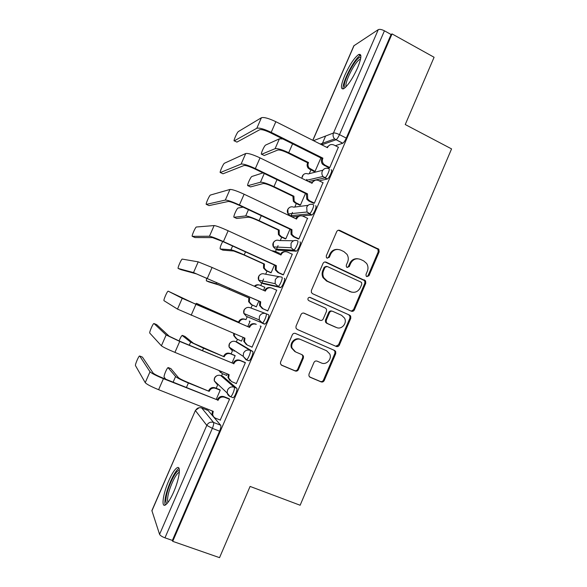 <?xml version="1.0" encoding="UTF-8"?>
<svg xmlns="http://www.w3.org/2000/svg" width="587" height="587" viewBox="0 0 587 587"><rect width="100%" height="100%" fill="white"/><g stroke="black" fill="none" stroke-linecap="round" stroke-linejoin="round"><path stroke-width="0.88" d="M366.809 276.631L368.952 275.743L379.143 251.867L378.85 249.306L339.822 230.412C338.457 229.928 337.415 230.339 336.696 231.66L326.277 255.859L326.365 257.466L327.106 258.163L329.307 257.275L330.657 254.142C332.976 249.915 336.314 248.565 340.673 250.091L343.887 251.603L347.012 254.362C348.473 256.805 348.671 259.373 347.614 262.066L346.279 265.177L346.396 266.828L347.093 267.467L349.265 266.571L350.6 263.46C352.897 259.263 356.199 257.913 360.491 259.41L363.669 260.899L366.604 263.416C368.166 265.874 368.409 268.494 367.33 271.275L366.009 274.371L366.149 276.059L366.809 276.631M366.824 276.638L368.064 275.633L378.226 251.823L377.925 249.277L338.391 230.236M327.267 258.229L328.522 257.216L329.865 254.09L330.657 254.142M347.174 267.496L348.429 266.483L349.757 263.38L350.6 263.46M232.247 397.362L233.149 397.729C234.895 397.039 237.933 388.939 236.715 388.242L222.957 376.421M246.166 359.831L249.057 360.807C250.862 360.08 253.98 351.892 252.645 351.408L237.772 342.507M357.512 67.997C361.599 57.878 361.959 53.402 358.598 54.562C354.255 57.834 349.661 64.739 344.818 75.268C340.724 85.298 340.357 89.789 343.711 88.74C347.959 85.614 352.56 78.702 357.512 67.997M173.664 492.009C179.446 478.955 181.251 464.985 177.054 467.788C174.655 469.365 171.881 473.687 168.74 480.76C163.171 493.256 160.992 507.733 165.336 505.025C167.706 503.492 170.487 499.155 173.664 492.009M308.997 374.073L308.931 375.951L310.185 377.28L321.104 381.888C322.468 382.298 323.518 381.836 324.237 380.508L335.713 353.631L335.698 351.576L334.539 350.424L295.503 333.467C294.109 333.027 293.045 333.475 292.311 334.817L280.579 362.069L280.476 363.837L281.804 365.319L295.239 370.984C296.626 371.402 297.69 370.947 298.416 369.605L303.398 357.997L303.457 356.104L302.202 354.761L295.577 351.929L292.143 348.201C290.088 343.05 296.017 337.232 300.86 339.616L326.585 350.755L329.733 353.932C332.249 359.017 326.35 365.393 321.36 362.964L317.097 361.137C315.725 360.712 314.676 361.166 313.95 362.502L308.997 374.073M392.05 33.907L434.087 57.262L405.243 124.539L451.564 148.9L300.133 505.246L250.084 486.425L219.545 557.65L172.71 541.331L392.05 33.907L391.081 34.501L384.434 30.81L339.491 134.636C338.273 137.285 337.114 138.994 336.013 139.765L321.793 144.835L325.602 136.03M351.305 311.169C352.648 311.609 353.675 311.176 354.387 309.863L365.76 283.235L365.569 280.843L326.159 262.169C324.787 261.699 323.738 262.125 323.011 263.453L311.396 290.448L311.418 292.546L312.592 293.727L351.305 311.169M350.769 318.345L339.345 345.105C338.633 346.425 337.598 346.873 336.241 346.447L297.235 329.439L295.973 328.096L296.024 326.174L301.028 314.551C301.755 313.216 302.819 312.776 304.205 313.223L320.098 320.26C321.471 320.7 322.512 320.26 323.239 318.932L326.519 311.286L326.482 309.166L325.337 308.043L308.828 300.654L307.992 299.803C307.727 297.998 308.469 297.205 310.215 297.44L349.61 315.131L350.681 316.136L350.769 318.345L349.925 318.11L338.538 344.789L339.345 345.105M208.077 410.482L220.712 425.252L213.521 422.427C213.947 423.388 213.558 425.362 212.355 428.341L164.962 537.831C162.019 536.701 160.222 535.542 159.576 534.346L151.886 510.617L195.405 410.46L151.886 510.925M310.875 169.981L309.268 173.686M306.803 179.38L306.319 180.495M296.332 203.52L294.799 207.05M292.465 212.428L291.079 215.634M281.716 237.207L280.263 240.567M278.069 245.615L276.521 249.182M276.389 249.49L275.53 251.471M267.041 271.047L265.662 274.224M263.614 278.95L261.905 282.883M261.839 283.037L260.767 285.509M252.3 305.042L250.994 308.043M247.222 316.738L245.946 319.688M237.449 339.271L236.312 341.891M232.966 349.61L231.102 353.895M222.517 373.699L221.578 375.856M217.924 384.287L216.199 388.264M207.218 408.963L206.785 409.968M172.71 541.331L172.373 540.414L164.962 537.831M391.081 34.501L346.286 138.106C345.075 140.748 343.909 142.45 342.786 143.206L335.346 145.708M312.783 140.293L353.844 45.801L378.27 29.643C379.65 29.049 381.704 29.438 384.434 30.81M328.654 167.743L329.747 167.603L338.347 147.227M313.319 203.183L314.353 203.19L322.967 182.696M299.524 205.054L300.449 205.061L305.475 193.468M297.917 238.792L298.886 238.938L307.5 218.32M284.937 238.704L285.803 238.843L290 229.165M282.435 274.569L283.345 274.87L292.319 254.12L291.9 254.09M279.155 254.171L279.588 253.18L279.192 253.151M270.284 272.507L271.091 272.779L274.452 265.031M266.88 310.523L267.731 310.963L276.748 290.117L276 289.934M263.497 290.308L264.854 287.182L264.143 287.006M255.565 306.465L256.321 306.869L258.83 301.072M252.094 347.122L251.207 346.748L252.043 347.233L261.105 326.291L260.18 326.012M247.773 326.585L250.047 321.338L249.218 321.096M243.106 337.356L241.477 341.113L236.979 339.066L234.323 335.903L234.33 333.629M235.908 383.37L236.282 383.678L245.381 362.634L244.522 362.208M232.026 362.92L235.174 355.649L234.404 355.274M226.215 375.218L226.567 375.511L227.272 373.89M220.213 420.035L229.583 399.153L228.783 398.58M216.199 399.431L220.235 390.113L219.523 389.607M264.436 324.134L261.941 323.055L259.197 319.908L259.432 316.386C260.944 313.656 263.13 312.754 265.999 313.671L268.494 314.757C269.961 315.006 266.747 323.32 264.884 324.075L246.43 316.393L243.884 313.48L244.097 310.237C245.498 307.72 247.523 306.884 250.187 307.735L265.529 313.487M284.262 278.275C285.862 278.297 282.552 286.742 280.63 287.535L263.35 283.712L260.958 282.64M299.957 241.976C301.696 241.749 298.269 250.348 296.288 251.177L277.886 250.179L275.42 249.035M315.586 205.846C317.457 205.377 313.906 214.145 311.873 215.003L302.276 215.921M299.106 216.199L292.363 216.794L289.824 215.583M331.127 169.892C333.152 169.166 329.461 178.118 327.37 179.013L319.196 180.84M311.572 182.513L310.787 182.682M315.021 171.426L320.869 157.94M233.861 350.197L234.074 351.224M172.373 540.414L219.597 431.174C220.793 428.194 221.167 426.221 220.712 425.252M357.571 258.735C354.034 258.485 351.43 260.034 349.757 263.38M337.525 249.402C334.04 249.255 331.486 250.818 329.865 254.09M351.246 311.147L353.543 309.65L364.879 283.095L364.688 280.711L325.029 261.971M361.746 284.35L361.629 282.692L360.946 282.083L327.172 266.469L324.971 267.364L323.547 270.673C322.571 273.094 322.652 275.45 323.782 277.754L327.333 281.158L350.476 291.739C354.783 293.184 358.077 291.812 360.352 287.615L361.746 284.35M326.284 266.337L324.193 267.276L324.971 267.364M351.672 292.165L326.548 281.026L323.011 277.636C321.889 275.34 321.808 272.984 322.777 270.578L324.193 267.276M335.771 346.242L338.538 344.789M303.611 313.054L319.79 320.157M309.562 297.301L349.61 315.131M336.402 327.48C341.561 330.07 347.497 323.195 344.525 318.103L341.605 315.322L332.66 311.323C331.295 310.875 330.254 311.315 329.534 312.636L326.262 320.275L326.284 322.358L327.443 323.51L336.549 327.539M332 311.139L331.868 311.103C330.51 310.655 329.468 311.095 328.749 312.416L329.534 312.636M335.603 327.216L326.658 323.254L325.506 322.109L325.484 320.032L328.749 312.416M349.925 318.11L349.837 315.901L348.773 314.903M300.86 339.616L300.155 339.315C295.32 336.931 289.413 342.735 291.46 347.871L294.887 351.591M281.232 364.975L294.549 370.588C295.936 371.006 296.993 370.551 297.719 369.216L302.687 357.637L302.745 355.751L301.865 354.621M309.628 376.942L320.348 381.462C321.713 381.873 322.747 381.418 323.466 380.09L334.913 353.286L334.898 351.239L333.746 350.094L295.261 333.379M282.787 138.936L279.397 138.826L265.625 145.07C264.04 145.98 260.136 155.078 261.685 154.256L263.937 155.357M314.228 171.631L308.285 168.271C307.067 166.693 306.81 164.969 307.515 163.113L308.535 162.526L288.731 152.715C282.083 149.597 277.541 148.254 275.09 148.687L261.685 154.256M308.535 162.526L308.395 162.848C307.683 164.712 307.94 166.437 309.166 168.021L315.05 171.36M264.238 155.504L277.805 150.03C279.632 149.714 283 150.712 287.916 153.016L307.654 162.79M338.523 147.315L333.922 144.989C331.171 143.932 329.065 144.718 327.605 147.344L327.458 147.689L275.853 121.7C268.729 118.317 263.915 116.996 261.42 117.738L238.322 131.583C236.921 132.603 232.958 141.768 234.316 140.836L236.678 141.995M328.845 167.838L322.586 164.265C321.302 162.592 321.038 160.772 321.786 158.806L322.916 158.167L271.194 132.346C264.055 128.979 259.263 127.621 256.805 128.267L234.316 140.836M236.913 142.113L259.725 129.72C261.56 129.25 265.111 130.263 270.387 132.75L321.933 158.468M326.768 147.337L329.887 144.938M322.916 158.167L322.769 158.512C322.021 160.486 322.285 162.313 323.576 163.993L325.154 165.24L324.163 165.512M329.777 167.537L325.154 165.24M262.976 172.894L251.845 176.489C250.297 177.362 246.503 186.284 247.934 185.69L250.267 186.805M299.744 205.157L295.224 202.992L293.339 201.326L292.942 196.682L293.911 196.212L273.96 186.615C267.276 183.533 262.771 182.073 260.445 182.227L247.934 185.69M293.911 196.212L294.168 201.194L296.061 202.867L300.478 204.988M250.502 186.923L263.174 183.54C264.913 183.43 268.259 184.516 273.197 186.791L293.082 196.359M243.055 207.138L238.006 208.025C236.502 208.877 232.812 217.63 234.118 217.263L236.539 218.386M285.223 238.836L280.608 236.693L278.429 234.573L278.297 230.405L279.221 230.06L259.124 220.668C252.403 217.623 247.941 216.045 245.726 215.921L234.118 217.263M279.221 230.06L279.207 234.558L281.393 236.686L285.84 238.755M236.708 218.467L248.477 217.205C250.135 217.3 253.445 218.474 258.412 220.727L278.443 230.082M345.193 87.624L344.459 86.817C342.441 82.099 356.529 56.029 360.389 57.489L360.807 57.717M360.543 59.162L359.772 59.441C354.996 61.642 344.43 82.481 346.103 86.318L346.213 86.612M360.814 55.31L360.213 55.574C354.291 58.348 341.245 84.088 343.256 88.908M167.2 503.367C166.018 503.264 165.644 501.437 166.092 497.886C167.236 487.841 176.005 469.387 179.028 470.723L179.395 470.913M179.336 472.322L178.8 472.52C175.41 474.01 168.674 489.206 167.728 497.49C167.412 499.933 167.537 501.518 168.102 502.237M179.05 468.455L178.808 468.573C174.625 470.444 166.297 489.191 165.079 499.493C164.734 502.149 164.8 503.998 165.285 505.047M323.173 182.792L318.536 180.517C315.769 179.497 313.649 180.304 312.181 182.946L312.035 183.291L260.026 157.874C252.858 154.542 248.096 153.082 245.733 153.508L224.359 163.267C222.994 164.25 219.134 173.238 220.374 172.541L222.803 173.701M313.553 203.293L308.791 201.003L306.803 199.235L306.392 194.326L307.471 193.82L255.345 168.572C248.169 165.255 243.414 163.758 241.096 164.089L220.374 172.541M222.994 173.789L244.038 165.505C245.77 165.27 249.292 166.385 254.597 168.836L306.539 193.981M311.33 182.946L315.021 180.282M307.471 193.82L307.735 199.096L309.731 200.864L308.791 201.003M314.39 203.109L309.731 200.864M307.757 218.437L303.083 216.214C300.295 215.224 298.159 216.053 296.684 218.716L296.538 219.061L244.119 194.224C236.913 190.936 232.203 189.344 229.972 189.447L210.344 195.075C209.016 196.021 205.252 204.841 206.375 204.379L208.877 205.538M298.218 238.938L293.353 236.664L291.057 234.418L290.932 230.016L291.952 229.642L239.415 204.98C232.203 201.701 227.499 200.072 225.313 200.079L206.375 204.379M209.016 205.604L228.27 201.466C229.913 201.466 233.399 202.684 238.733 205.105L291.079 229.671M295.819 218.724C296.751 216.874 298.211 215.913 300.214 215.84M291.952 229.642L291.93 234.411L294.234 236.656L293.353 236.664M298.922 238.85L294.234 236.656M222.722 241.514C220.646 245.469 219.817 247.949 220.25 248.969L222.752 250.099M279.529 253.313L275.068 251.258L272.177 250.972M270.746 272.72L265.918 270.541L263.526 268.024L263.592 264.282L264.458 264.055L244.214 254.875C237.464 251.874 233.039 250.172 230.948 249.768L220.25 248.969M264.458 264.055L264.26 268.134L266.652 270.658L271.135 272.684M222.855 250.143L233.714 251.023L243.554 254.809L263.732 263.959M271.884 250.832L273.109 250.854M206.646 278.113L206.323 280.806L208.906 281.943M264.803 287.3L260.305 285.297C258.287 284.534 256.504 284.944 254.963 286.515M256.343 306.81L251.17 304.543L248.624 301.681L248.815 298.313L249.636 298.203L216.097 283.763L206.323 280.806M249.636 298.203L249.299 301.916L251.852 304.785L256.365 306.766M208.943 281.958L218.885 284.988L248.961 297.983M254.354 286.243C255.734 284.871 257.341 284.446 259.175 284.966M196.462 303.332L239.144 322.38L205.589 307.823L196.462 303.332L195.508 304.132M238.505 322.072L238.645 321.742C240.061 319.196 242.115 318.345 244.808 319.196L245.469 319.489C242.769 318.638 240.707 319.489 239.283 322.05L239.144 322.38M244.808 319.196L245.469 319.489M236.157 338.618L233.699 335.544L233.692 333.357M292.26 254.259L287.557 252.087C284.746 251.126 282.596 251.977 281.114 254.655L280.96 255L228.138 230.757C220.895 227.507 216.221 225.775 214.13 225.562L196.271 227.015C194.979 227.925 191.311 236.59 192.316 236.348L194.891 237.515M280.241 254.67L280.278 254.589C281.378 252.417 283.11 251.434 285.458 251.654M282.927 274.797L277.842 272.493L275.325 269.829L275.391 265.867L276.352 265.632L223.412 241.565C216.155 238.329 211.496 236.554 209.449 236.245L192.316 236.348M194.972 237.552L212.435 237.603L222.789 241.543L275.538 265.522M276.352 265.632L276.139 269.954L278.664 272.625L277.842 272.493M283.389 274.767L278.664 272.625M276.697 290.242L271.95 288.129C269.117 287.197 266.953 288.078 265.463 290.77L265.317 291.115L212.076 267.467L198.215 261.853L182.146 259.08C180.891 259.953 177.303 268.479 178.199 268.457L180.84 269.624M264.59 290.792L264.686 290.565C266.036 288.056 268.054 287.124 270.732 287.769M267.76 310.905L262.25 308.491L259.571 305.467L259.777 301.901L260.687 301.799L193.512 272.581L178.199 268.457M180.869 269.631L196.52 273.909L259.931 301.549M260.687 301.799L260.327 305.724L263.013 308.762L262.25 308.491M267.782 310.853L263.013 308.762M168.205 291.181L167.963 291.269C166.745 292.106 163.23 300.515 164.022 300.705L177.494 309.1L182.227 298.313L168.205 291.181L195.42 304.088L248.873 327.062L249.027 326.71C250.517 324.017 252.689 323.114 255.536 324.009L256.277 324.34C253.415 323.444 251.243 324.347 249.739 327.054L249.592 327.407L182.227 298.313M248.873 327.062L249.592 327.407M246.415 344.591L243.796 341.333L244.207 337.826M252.094 347.115L247.296 345.075L244.493 341.729L244.94 338.141L177.494 309.1M185 336.476L193.446 343.263L224.197 356.793L203.55 348.201L190.621 342.089L182.117 335.448C181.229 336.248 180.216 338.075 179.079 340.937M223.618 356.36L223.757 356.03C225.181 353.469 227.25 352.596 229.965 353.418L230.574 353.844C227.844 353.014 225.768 353.888 224.344 356.463L224.197 356.793M235.13 355.744L230.574 353.844M219.45 370.683L222.04 373.508L226.619 375.387M220.551 372.51L218.98 370.485M234.991 355.524L229.965 353.418M153.985 323.525L153.721 323.591C152.539 324.391 149.098 332.69 149.78 333.093L161.403 345.794L166.158 334.957L153.985 323.525L156.692 324.655L169.203 336.219L179.262 341.018L233.134 363.382L233.288 363.03C234.785 360.315 236.972 359.391 239.841 360.257L245.146 362.473M233.134 363.382L179.725 341.421L166.158 334.957M245.337 362.737L240.523 360.726C237.647 359.86 235.453 360.792 233.942 363.514L233.795 363.867M229.906 380.493L227.976 377.419L228.38 374.352M236.341 383.546L231.498 381.565L228.614 377.962L229.121 374.653L174.926 352.383C167.544 349.287 163.039 347.093 161.403 345.794M170.861 368.629L178.441 377.646C179.681 378.747 182.843 380.347 187.928 382.46L209.192 391.368L188.39 382.988C181.508 380.134 177.245 377.969 175.594 376.502L168.007 367.623C166.701 368.313 163.421 376.458 164.177 377.133L165.673 379.18M208.656 390.803L208.803 390.472C210.234 387.897 212.311 387.002 215.047 387.802L215.605 388.345C212.861 387.552 210.77 388.447 209.339 391.03L209.192 391.368M220.198 390.201L215.605 388.345M219.854 389.739L215.047 387.802M139.706 356.008L139.42 356.045C138.275 356.815 134.9 365.011 135.48 365.613L145.231 382.665L150.008 371.776L139.706 356.008L142.421 357.109L153.075 373.009C154.234 374.146 157.551 375.856 163.032 378.116L217.315 399.879L217.469 399.527C218.98 396.797 221.182 395.843 224.065 396.68L229.143 398.72M217.315 399.879L163.428 378.674C156.017 375.607 151.541 373.31 150.008 371.776M229.546 399.248L224.689 397.289C221.791 396.46 219.582 397.414 218.071 400.151L217.916 400.503M213.485 416.535L212.098 413.725L212.479 411.047M220.499 420.153L215.627 418.23C213.954 417.504 212.971 416.227 212.677 414.407L213.22 411.34L158.607 389.695C151.182 386.635 146.728 384.294 145.231 382.665M368.064 275.633L368.952 275.743M328.522 257.216L329.307 257.275M348.429 266.483L349.265 266.571M220.609 375.46L234.184 387.215C235.387 387.904 232.342 396.005 230.61 396.702L230.089 396.695L227.154 392.997L227.529 390.084C229.055 387.317 231.271 386.363 234.184 387.215L236.715 388.242M223.119 376.487L220.778 375.526C218.078 374.733 216.023 375.607 214.615 378.153L214.277 380.838L216.992 384.258L216.816 383.245M235.446 341.524L250.135 350.351C251.456 350.821 248.33 359.024 246.54 359.758L246.048 359.787L243.201 356.338L243.517 353.147C245.036 350.395 247.237 349.47 250.135 350.351L252.645 351.408M237.838 342.537L235.512 341.553C232.834 340.731 230.794 341.583 229.385 344.114L229.099 347.064L231.74 350.248L231.608 348.715M208.334 410.584L201.679 407.943L213.521 422.427C210.572 421.605 208.334 422.589 206.793 425.377L195.456 410.636C196.88 408.075 198.949 407.18 201.679 407.943L201.414 407.848M159.576 534.346L206.793 425.377L212.355 428.341L219.597 431.174M342.639 143.272L334.605 138.914L342.786 143.206M313.517 140.667L333.475 133.007L378.27 29.643M354.1 45.5L312.886 140.352M265.999 313.671C267.452 313.913 264.238 322.226 262.389 322.997L246.43 316.393M280.226 287.615L277.754 286.507L261.054 282.685L258.64 280.094L258.742 276.506C260.129 274.004 262.147 273.19 264.788 274.07L279.529 276.748M295.943 251.265L293.485 250.135L275.611 249.13L273.388 246.914L273.322 242.923C274.701 240.435 276.704 239.643 279.331 240.553L293.639 240.773M311.587 215.099L309.151 213.932L290.103 215.722L288.136 213.939L287.835 209.493C289.208 207.02 291.203 206.25 293.808 207.182L308.072 205.333M327.15 179.094L324.736 177.905L308.505 181.566M301.894 178.331L302.283 176.21C303.655 173.745 305.636 172.996 308.219 173.957L322.843 170.208M328.72 168.696C330.723 167.955 327.025 176.922 324.949 177.824L322.997 176.482C321.815 174.816 321.588 173.026 322.322 171.125C323.804 168.462 325.932 167.655 328.72 168.696M313.15 204.68C315.014 204.195 311.455 212.971 309.43 213.837L307.03 211.995L306.715 207.174C308.197 204.496 310.347 203.667 313.15 204.68M297.514 240.831C299.231 240.604 295.797 249.204 293.83 250.04L291.093 247.729L291.027 243.407C292.524 240.707 294.681 239.848 297.514 240.831M281.797 277.159C283.382 277.174 280.058 285.62 278.15 286.427L275.156 283.697L275.266 279.808C276.77 277.093 278.942 276.213 281.797 277.159M346.286 138.106L339.491 134.636C336.718 133.315 334.715 132.772 333.475 133.007C332.668 135.201 333.042 137.167 334.605 138.914L320.289 144.072M339.007 230.427L339.822 230.412M377.096 248.595L378.013 248.624M378.226 251.823L379.143 251.867M325.381 262.096L326.159 262.169M363.735 279.874L364.615 279.999M364.879 283.095L365.76 283.235M353.543 309.65L354.387 309.863M322.777 270.578L323.547 270.673M326.548 281.026L327.333 281.158M349.639 291.585L350.476 291.739M303.714 313.069L304.205 313.223M319.335 320.018L320.098 320.26M309.642 297.301L310.215 297.44M325.484 320.032L326.262 320.275M326.658 323.254L327.443 323.51M302.687 357.637L303.398 357.997M297.719 369.216L298.416 369.605M294.549 370.588L295.239 370.984M281.29 365.019L281.804 365.319M333.746 350.094L334.539 350.424M334.913 353.286L335.713 353.631M323.466 380.09L324.237 380.508M320.348 381.462L321.104 381.888M309.738 377.03L310.185 377.28M292.597 143.83L288.731 152.715M309.782 169.445L310.662 169.195M307.515 163.113L308.395 162.848M279.397 138.826L275.09 148.687M327.605 147.344L327.113 147.513M271.194 132.346L275.853 121.7M322.769 158.512L321.786 158.806M256.805 128.267L261.42 117.738M276.983 179.673L273.96 186.615M295.224 202.992L296.061 202.867M292.942 196.682L293.771 196.535M264.253 173.51L260.445 182.227M261.288 215.693L259.124 220.668M280.608 236.693L281.393 236.686M278.297 230.405L279.074 230.383M248.455 209.669L245.726 215.921M312.181 182.946L311.594 183.071M255.345 168.572L260.026 157.874M307.324 194.165L306.392 194.326M241.096 164.089L245.733 153.508M296.684 218.716L295.929 218.775M239.415 204.98L244.119 194.224M291.798 229.987L290.932 230.016M225.313 200.079L229.972 189.447M245.52 251.882L244.214 254.875M265.918 270.541L266.652 270.658M263.592 264.282L264.319 264.377M232.591 246.004L230.948 249.768M229.678 288.239L229.238 289.237M251.17 304.543L251.852 304.785M248.815 298.313L249.49 298.534M216.647 282.508L216.097 283.763M238.645 321.742L239.283 322.05M218.643 313.568L218.459 313.986M205.589 307.823L205.355 308.358M281.114 254.655L280.278 254.589M223.412 241.565L228.138 230.757M276.206 265.977L275.391 265.867M209.449 236.245L214.13 225.562M265.463 290.77L264.686 290.565M207.328 278.326L212.076 267.467M260.533 302.144L259.777 301.901M193.512 272.581L198.215 261.853M249.739 327.054L249.027 326.71M191.164 315.263L195.941 304.352M256.277 324.34L255.536 324.009M244.786 338.486L244.089 338.097M185.088 336.512L182.432 335.404M223.757 356.03L224.344 356.463M203.55 348.201L202.478 350.652M190.621 342.089L189.278 345.171M233.942 363.514L233.288 363.03M174.926 352.383L179.725 341.421M240.523 360.726L239.841 360.257M228.967 375.005L228.328 374.477M171.015 368.687L168.344 367.609M208.803 390.472L209.339 391.03M188.39 382.988L186.424 387.501M175.594 376.502L173.121 382.166M218.071 400.151L217.469 399.527M158.607 389.695L163.428 378.674M224.689 397.289L224.065 396.68M213.066 411.7L212.523 411.069M360.337 55.508L358.598 54.562M327.37 179.013L322.997 176.482L306.128 180.4M303.34 174.699L301.733 178.257M311.873 215.003L307.03 211.995L288.136 213.939C286.801 211.628 287.102 209.596 289.046 207.835M296.288 251.177L293.83 250.04L291.093 247.729L273.388 246.914C272.331 244.603 272.779 242.666 274.723 241.096M280.63 287.535L278.15 286.427L275.156 283.697L258.64 280.094C257.803 277.768 258.39 275.897 260.401 274.481M264.884 324.075L262.389 322.997L259.197 319.908L243.884 313.48C243.231 311.088 243.965 309.261 246.085 307.992M249.057 360.807L246.54 359.758L243.201 356.338L229.099 347.064C228.592 344.554 229.502 342.749 231.814 341.627M233.149 397.729L230.61 396.702C228.805 396.049 227.653 394.816 227.154 392.997L214.277 380.838C213.917 378.145 215.033 376.34 217.616 375.416M335.045 351.657L335.324 350.997M337.195 346.631L337.459 346.007M350.065 316.481L350.388 315.711M352.251 311.367L352.464 310.861M378.366 250.194L378.776 249.226M199.154 407.701L195.405 410.46M377.925 249.277L378.85 249.306M364.688 280.711L365.569 280.843M323.011 277.636L323.782 277.754M325.506 322.109L326.284 322.358M349.837 315.901L350.681 316.136M291.46 347.871L292.143 348.201M302.745 355.751L303.457 356.104M334.898 351.239L335.698 351.576M308.285 168.271L309.166 168.021M323.576 163.993L322.586 164.265M293.339 201.326L294.168 201.194M278.429 234.573L279.207 234.558M360.403 59.779L359.772 59.441M360.675 58.509L360.389 57.489M179.299 472.711L178.8 472.52M179.38 471.559L179.028 470.723M307.735 199.096L306.803 199.235M291.93 234.411L291.057 234.418M263.526 268.024L264.26 268.134M248.624 301.681L249.299 301.916M233.699 335.544L234.323 335.903M276.139 269.954L275.325 269.829M260.327 305.724L259.571 305.467M244.493 341.729L243.796 341.333M228.614 377.962L227.976 377.419M212.677 414.407L212.098 413.725"/></g></svg>
